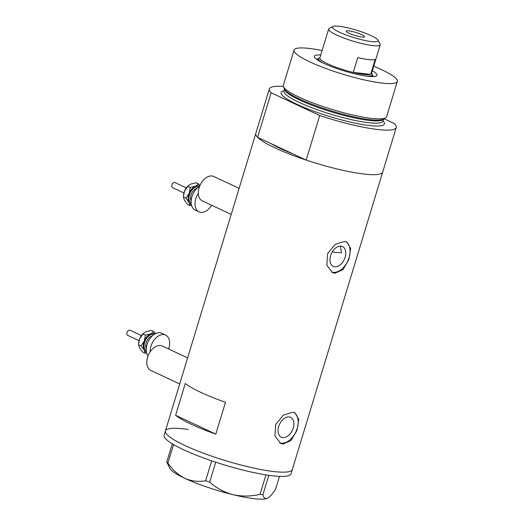 <?xml version="1.0" encoding="UTF-8"?>
<svg xmlns="http://www.w3.org/2000/svg" width="525" height="525" viewBox="0 0 525 525"><rect width="100%" height="100%" fill="white"/><g stroke="black" fill="none" stroke-linecap="round" stroke-linejoin="round"><path stroke-width="0.79" d="M179.694 383.952L150.859 370.46A13.492 8.741 -64.9 0 1 148.076 355.884A13.492 8.741 -64.9 0 1 160.44 345.509A13.492 8.741 -64.9 0 1 162.291 346.021L187.622 357.873M231.203 214.423L202.361 200.924A13.492 8.741 -64.9 0 1 199.585 186.355A13.492 8.741 -64.9 0 1 211.949 175.98A13.492 8.741 -64.9 0 1 213.8 176.492L239.124 188.344M332.279 251.915A58.459 9.634 -163.1 0 0 335.081 252.256A58.459 9.634 -163.1 0 0 341.46 252.709L340.436 246.12M334.733 266.792A10.94 7.088 115.1 0 0 344.761 258.379A10.94 7.088 115.1 0 0 342.51 246.566A10.94 7.088 115.1 0 0 341.007 246.146A10.94 7.088 115.1 0 0 330.986 254.559A10.94 7.088 115.1 0 0 333.237 266.378A10.94 7.088 115.1 0 0 334.733 266.792M282.844 437.594A10.94 7.088 115.1 0 0 292.865 429.181A10.94 7.088 115.1 0 0 290.614 417.368A10.94 7.088 115.1 0 0 289.111 416.948A10.94 7.088 115.1 0 0 279.09 425.368A10.94 7.088 115.1 0 0 281.341 437.181A10.94 7.088 115.1 0 0 282.844 437.594M283.001 444.058L291.06 440.495L296.966 430.402L298.777 419.39L294.919 412.84L292.674 412.23L283.277 415.183L275.737 424.508L274.929 435.98L280.626 443.382L283.001 444.058M279.72 442.89A16.859 10.927 115.1 0 0 281.144 443.185A16.859 10.927 115.1 0 0 296.303 430.94A16.859 10.927 115.1 0 0 294.013 412.499M334.897 273.256L342.956 269.692L348.863 259.599L350.674 248.588L346.808 242.038L344.564 241.428L335.173 244.381L327.626 253.706L326.819 265.178L332.515 272.58L334.897 273.256M331.616 272.088A16.859 10.927 115.1 0 0 333.034 272.383A16.859 10.927 115.1 0 0 348.2 260.137A16.859 10.927 115.1 0 0 345.903 241.69M225.481 402.294A66.327 10.933 -163.1 0 1 185.279 383.486L175.613 415.314A66.327 10.933 16.9 0 0 215.808 434.123L225.481 402.294M396.25 127.483A66.327 10.933 16.9 0 1 378.538 129.609A66.327 10.933 16.9 0 1 319.705 115.513L306.173 160.072A66.327 10.933 16.9 0 0 365 174.169A66.327 10.933 -163.1 0 1 294.013 155.794A66.327 10.933 -163.1 0 1 255.793 133.481A66.327 10.933 16.9 0 0 257.598 137.34L271.136 92.787A66.327 10.933 16.9 0 1 269.332 88.922L165.414 430.953A66.327 10.933 16.9 0 0 184.78 445.449A66.327 10.933 16.9 0 0 252.256 467.736A66.327 10.933 16.9 0 0 292.333 469.514A66.327 10.933 -163.1 0 1 274.621 471.64A66.327 10.933 -163.1 0 1 203.634 453.265A66.327 10.933 -163.1 0 1 165.414 430.953L164.128 435.199A66.327 10.933 16.9 0 0 183.488 449.689A66.327 10.933 16.9 0 0 250.97 471.982A66.327 10.933 16.9 0 0 291.047 473.76L382.712 172.043A66.327 10.933 -163.1 0 1 365 174.169A66.327 10.933 16.9 0 0 382.712 172.043L396.25 127.483A66.327 10.933 16.9 0 0 394.446 123.624L384.208 118.834M306.173 160.072L270.808 143.522A58.459 9.634 16.9 0 0 292.963 153.891A58.459 9.634 -163.1 0 1 270.808 143.522L257.598 137.34M175.613 415.314L215.808 434.123M188.186 429.47A66.327 10.933 16.9 0 0 165.414 430.953M166.76 462.046L170.008 468.602A51.712 8.525 -163.1 0 0 184.826 478.327C178.27 475.007 172.633 469.934 167.915 463.109L166.76 462.046L172.298 443.802M279.464 476.359L275.54 489.274C272.344 494.15 269.588 497.182 267.284 498.376C265.145 499.111 263.694 497.877 262.92 494.681L260.019 494.366C250.917 496.479 241.881 496.578 232.903 494.648C224.188 492.306 216.451 488.132 209.678 482.127L205.629 480.756C198.424 482.009 191.487 481.202 184.826 478.327A51.712 8.525 -163.1 0 0 232.903 494.648A51.712 8.525 -163.1 0 0 267.284 498.376L267.592 498.232A51.712 8.525 -163.1 0 1 267.573 498.245A51.712 8.525 -163.1 0 1 267.284 498.376M268.8 475.315L262.92 494.681M260.019 494.366L265.939 474.882M215.736 462.197L209.678 482.127M205.629 480.756L211.68 460.832M173.552 444.55L167.915 463.109M372.383 70.691A32.714 5.394 -163.1 0 1 376.281 76.007A32.714 5.394 -163.1 0 1 368.248 76.328A32.714 5.394 -163.1 0 1 335.692 68.158A32.714 5.394 -163.1 0 1 314.56 57.258A32.714 5.394 -163.1 0 1 320.755 55.007M373.321 76.571A29.787 4.909 16.9 0 0 372.212 75.141M385.836 117.692L383.972 118.998A52.546 8.662 -163.1 0 1 372.212 119.897A52.546 8.662 -163.1 0 1 370.683 119.746A52.546 8.662 -163.1 0 1 293.527 95.99A52.546 8.662 -163.1 0 1 284.255 88.699L283.434 86.579A53.957 8.892 16.9 0 0 317.52 104.639A53.957 8.892 16.9 0 0 372.186 118.46A53.957 8.892 16.9 0 0 385.836 117.692A53.957 8.892 16.9 0 0 386.597 116.734L397.313 81.454A53.957 8.892 16.9 0 0 373.741 66.242M322.107 50.558A53.957 8.892 16.9 0 0 308.464 48.353A53.957 8.892 16.9 0 0 294.059 50.085L283.336 85.358A53.957 8.892 16.9 0 0 283.434 86.579M294.059 50.085A53.957 8.892 16.9 0 0 325.152 68.237A53.957 8.892 16.9 0 0 382.902 83.186A53.957 8.892 16.9 0 0 397.313 81.454M283.388 86.461A66.327 10.933 16.9 0 0 269.332 88.922M319.705 115.513L271.136 92.787M318.432 58.8A29.787 4.909 16.9 0 0 316.713 59.371M338.914 26.25A23.835 3.931 16.9 0 0 333.067 26.486A23.835 3.931 16.9 0 0 344.558 34.374A23.835 3.931 16.9 0 0 371.792 41.633A23.835 3.931 16.9 0 0 378.026 40.143A23.835 3.931 16.9 0 0 362.637 32.202A23.835 3.931 16.9 0 0 338.914 26.25M378.026 40.143L380.12 43.936A26.978 4.449 -163.1 0 1 380.264 44.756A26.978 4.449 -163.1 0 1 373.058 45.622A26.978 4.449 -163.1 0 1 344.183 38.148A26.978 4.449 -163.1 0 1 328.637 29.072A26.978 4.449 -163.1 0 1 329.214 28.468L333.067 26.486M361.948 37.026A9.555 1.575 16.9 0 0 364.494 36.717A9.555 1.575 16.9 0 0 358.988 33.508A9.555 1.575 16.9 0 0 348.764 30.857A9.555 1.575 16.9 0 0 346.211 31.165A9.555 1.575 16.9 0 0 351.717 34.381A9.555 1.575 16.9 0 0 361.948 37.026M328.637 29.072L319.869 57.927A26.978 4.449 16.9 0 0 353.233 72.437A26.978 4.449 16.9 0 0 364.291 74.478A26.978 4.449 16.9 0 0 370.663 74.327A26.978 4.449 16.9 0 0 371.497 73.612L380.264 44.756M357.748 57.579L353.233 72.437L370.663 74.327L375.178 59.476A26.978 4.449 16.9 0 1 368.806 59.627A26.978 4.449 16.9 0 1 357.748 57.579M323.466 63.184A28.101 4.633 -163.1 0 1 318.472 58.662A28.101 4.633 -163.1 0 1 319.075 58.032L319.981 57.566M371.608 73.251L372.1 74.143A28.101 4.633 -163.1 0 1 372.251 74.996A28.101 4.633 -163.1 0 1 365.59 75.987M139.04 340.653L127.687 335.344A2.809 1.824 -64.9 0 1 126.945 332.83A2.809 1.824 -64.9 0 1 128.907 330.271A2.809 1.824 -64.9 0 1 130.069 330.251L141.422 335.567M148.076 355.898A13.492 8.741 -64.9 0 1 147.361 343.58A13.492 8.741 -64.9 0 1 156.155 333.362A13.492 8.741 -64.9 0 1 161.733 333.277L165.611 335.094A13.492 8.741 -64.9 0 1 168.637 348.987M150.13 351.894A13.492 8.741 -64.9 0 1 160.033 335.18A13.492 8.741 -64.9 0 1 165.611 335.094M146.488 352.203A10.119 6.556 -64.9 0 1 144.191 350.09A10.119 6.556 -64.9 0 1 144.296 340.994L141.054 345.896L144.191 350.09L145.176 353.273L146.692 353.056M155.518 333.651L153.838 331.629L150.695 333.861A10.119 6.556 -64.9 0 1 155.059 333.887M150.695 333.861A10.119 6.556 115.1 0 0 144.296 340.994L145.386 335.075L150.695 333.861M145.176 353.273L142.682 352.104L139.538 347.911L138.561 344.728L138.633 343.225A10.119 6.556 -64.9 0 1 139.643 338.815A10.119 6.556 -64.9 0 1 143.135 333.605L146.042 331.682L151.351 330.461L153.838 331.629M138.593 343.908L139.643 338.815L143.502 333.257M142.892 333.907L145.386 335.075M138.561 344.728L141.054 345.896M183.907 192.983L172.554 187.668A2.809 1.824 -64.9 0 1 171.813 185.154A2.809 1.824 -64.9 0 1 173.775 182.595A2.809 1.824 -64.9 0 1 174.937 182.575L186.29 187.891M211.647 205.275A13.492 8.741 -64.9 0 1 204.625 211.765A13.492 8.741 -64.9 0 1 199.041 211.857L195.169 210.039A13.492 8.741 -64.9 0 1 191.408 198.923A13.492 8.741 -64.9 0 1 199.559 186.421M199.041 211.857A13.492 8.741 -64.9 0 1 198.319 193.292M191.356 204.527A10.119 6.556 -64.9 0 1 189.059 202.414A10.119 6.556 -64.9 0 1 189.164 193.318L185.916 198.22L189.059 202.414L190.043 205.597L191.559 205.38M199.966 185.443L198.706 183.953L195.556 186.185A10.119 6.556 -64.9 0 1 199.69 186.093M195.556 186.185A10.119 6.556 115.1 0 0 189.164 193.318L190.253 187.399L195.556 186.185M190.043 205.597L187.55 204.435L184.406 200.235L183.422 197.052L183.494 195.549A10.119 6.556 -64.9 0 1 184.511 191.139A10.119 6.556 -64.9 0 1 188.002 185.929L190.903 184.006L196.212 182.792L198.706 183.953M183.461 196.232L184.511 191.139L188.37 185.581M187.76 186.231L190.253 187.399M183.422 197.052L185.916 198.22M383.329 119.352A51.712 8.525 -163.1 0 1 369.797 120.501A51.712 8.525 -163.1 0 1 315.965 106.732A51.712 8.525 -163.1 0 1 284.596 89.355M383.007 120.803A53.957 8.892 -163.1 0 1 370.013 125.619A53.957 8.892 -163.1 0 1 305.622 108.091A53.957 8.892 -163.1 0 1 284.051 90.74M284.511 89.224L283.959 91.048A51.712 8.525 16.9 0 0 313.76 108.445A51.712 8.525 16.9 0 0 369.101 122.771A51.712 8.525 16.9 0 0 382.915 121.118L382.843 121.295M152.204 335.993A7.868 5.099 115.1 0 0 151.443 336.243A7.868 5.099 115.1 0 0 146.278 348.659M146.298 350.838A8.991 5.828 -64.9 0 1 144.513 342.654A8.991 5.828 -64.9 0 1 150.682 334.871A8.991 5.828 -64.9 0 1 153.891 334.615M197.072 188.317A7.868 5.099 115.1 0 0 196.311 188.567A7.868 5.099 115.1 0 0 191.146 200.983M191.166 203.162A8.991 5.828 -64.9 0 1 189.374 194.978A8.991 5.828 -64.9 0 1 195.549 187.195A8.991 5.828 -64.9 0 1 198.752 186.939M373.531 120.008L372.212 119.897M383.467 119.287L382.915 121.118M292.373 95.353L293.527 95.99M318.472 58.662L317.993 60.237M372.251 74.996L371.772 76.578"/></g></svg>
